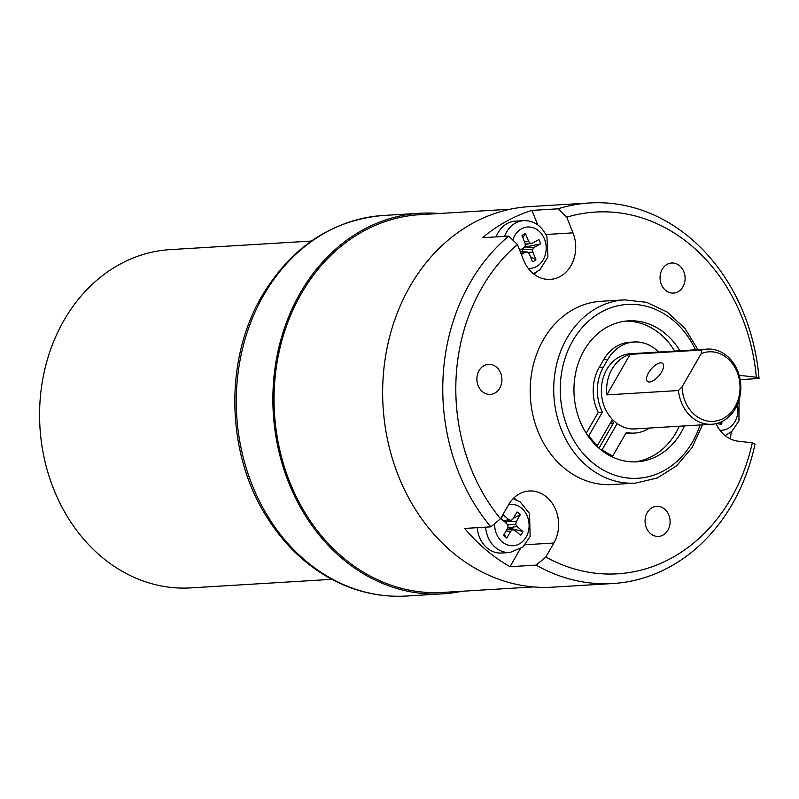 <?xml version="1.0" encoding="UTF-8"?>
<svg xmlns="http://www.w3.org/2000/svg" width="799" height="799" viewBox="0 0 799 799"><rect width="100%" height="100%" fill="white"/><g stroke="black" fill="none" stroke-linecap="round" stroke-linejoin="round"><path stroke-width="1.2" d="M684.483 425.917A70.602 58.667 -93.5 0 1 681.217 432.329A70.602 58.667 -93.5 0 1 636.933 461.812A70.602 58.667 -93.5 0 1 574.101 394.886A70.602 58.667 -93.5 0 1 628.394 320.858A70.602 58.667 -93.5 0 1 679.919 350.751M634.316 461.902A70.602 58.667 86.5 0 0 675.984 432.649A70.602 58.667 86.5 0 0 679.25 426.237M674.696 351.061A70.602 58.667 86.5 0 0 625.777 321.088M508.723 236.105L517.412 244.494A181.213 150.592 86.5 0 0 500.514 518.761L490.816 526.851A190.631 158.412 -93.5 0 1 508.723 236.105L482.586 237.693A190.631 158.412 -93.5 0 1 531.944 210.397L558.082 208.809A190.631 158.412 -93.5 0 1 589.762 202.956A190.631 158.412 -93.5 0 1 759.05 378.496L756.343 377.258A181.213 150.592 86.5 0 0 566.761 217.198L558.082 208.809M759.05 378.496L740.134 379.645M731.325 431.909A190.631 158.412 -93.5 0 1 730.196 438.841M589.762 202.956L529.647 206.601A190.631 158.412 86.5 0 0 410.097 286.202A190.631 158.412 86.5 0 0 403.845 488.339A190.631 158.412 86.5 0 0 552.728 587.165L612.843 583.52A190.631 158.412 -93.5 0 1 536.129 565.113L509.992 566.701A190.631 158.412 -93.5 0 1 464.678 528.439L490.816 526.851M525.213 544.748L553.877 543.01L545.827 557.013A181.213 150.592 86.5 0 0 752.308 442.816L755.015 444.054A190.631 158.412 -93.5 0 1 612.843 583.52M646.311 527.6A15.061 12.514 -93.5 0 1 656.678 506.326A15.061 12.514 -93.5 0 1 670.081 520.598A15.061 12.514 -93.5 0 1 658.506 536.399A15.061 12.514 -93.5 0 1 646.311 527.6M490.336 364.374A15.061 12.514 -93.5 0 1 501.932 379.705A15.061 12.514 -93.5 0 1 490.316 394.396A15.061 12.514 -93.5 0 1 476.913 380.114A15.061 12.514 -93.5 0 1 488.499 364.324A15.061 12.514 -93.5 0 1 490.336 364.374M682.935 286.791A15.061 12.514 -93.5 0 1 673.497 293.083A15.061 12.514 -93.5 0 1 660.084 278.811A15.061 12.514 -93.5 0 1 671.669 263.011A15.061 12.514 -93.5 0 1 683.435 270.821A15.061 12.514 -93.5 0 1 682.935 286.791M545.877 234.497L572.993 232.859A32.949 27.376 86.5 0 1 550.311 279.39A32.949 27.376 86.5 0 1 523.635 260.154L517.412 244.494M553.877 543.01A32.949 27.376 86.5 0 0 554.965 508.074A32.949 27.376 86.5 0 0 529.228 490.986A32.949 27.376 86.5 0 0 508.563 504.748L500.514 518.761M716.054 423.65A32.949 27.376 86.5 0 0 738.026 441.168L752.308 442.816M739.265 375.78L742.061 375.61A32.949 27.376 86.5 0 0 739.175 375.46M742.061 375.61L756.343 377.258M572.993 232.859L566.761 217.198M624.498 299.875L600.968 301.303A91.785 76.275 86.5 0 0 543.41 339.635A91.785 76.275 86.5 0 0 540.404 436.953A91.785 76.275 86.5 0 0 612.084 484.544L635.605 483.115A91.785 76.275 -93.5 0 1 563.924 435.525A91.785 76.275 -93.5 0 1 566.93 338.207A91.785 76.275 -93.5 0 1 624.498 299.875L646.591 302.322L667.275 312.089L684.853 328.319L697.936 349.652M536.129 565.113L545.827 557.013M520.049 549.193L509.992 566.701M516.014 499.625A32.949 27.376 86.5 0 0 513.907 497.897M534.261 274.387A32.949 27.376 86.5 0 0 536.149 272.419M537.657 224.779L531.944 210.397M612.653 424.429A37.653 31.291 -93.5 0 1 610.486 422.841M311.35 241.058L170.247 249.618A169.448 140.814 86.5 0 0 39.95 427.275A169.448 140.814 86.5 0 0 190.761 587.894L331.855 579.335M658.616 352.039A41.798 34.737 86.5 0 0 634.016 341.992A41.798 34.737 86.5 0 0 607.799 359.44L603.395 367.101A41.798 34.737 86.5 0 0 602.386 412.164L598.211 412.424A41.798 34.737 86.5 0 1 599.22 367.36L603.625 359.7A41.798 34.737 -93.5 0 1 629.832 342.242L634.016 341.992M587.904 435.795L588.843 435.735L602.386 412.164M586.226 433.258L598.211 412.424M588.843 435.735A69.193 57.498 86.5 0 0 597.422 445.562L612.414 419.495M596.194 445.642L597.422 445.562M600.758 449.697L602.206 449.607L617.158 423.61M598.98 448.209L613.702 422.611A35.775 29.723 -93.5 0 1 611.545 420.993M610.546 456.089L612.793 455.959A69.193 57.498 -93.5 0 1 602.206 449.607M612.793 455.959L626.346 432.389A41.798 34.737 -93.5 0 0 634.676 433.088A41.798 34.737 -93.5 0 0 649.467 428.044M634.676 433.088L630.491 433.348A41.798 34.737 -93.5 0 1 625.847 433.248M610.666 422.521A37.653 31.291 86.5 0 0 612.813 424.149M701.732 350.022L630.121 354.366A37.653 31.291 86.5 0 0 611.994 369.158A37.653 31.291 86.5 0 0 606.821 394.886L678.431 390.541L682.116 386.776L701.192 353.597L701.732 350.022A37.653 31.291 -93.5 0 1 707.225 349.093A37.653 31.291 -93.5 0 1 740.743 384.788A37.653 31.291 -93.5 0 1 711.779 424.269A37.653 31.291 -93.5 0 1 678.431 390.541M707.225 349.093L630.381 353.747A37.653 31.291 86.5 0 0 606.771 369.478A37.653 31.291 86.5 0 0 605.532 409.398A37.653 31.291 86.5 0 0 634.945 428.923L711.779 424.269M682.116 386.776A34.826 28.944 86.5 0 0 714.965 421.173A34.826 28.944 86.5 0 0 739.205 379.026A34.826 28.944 86.5 0 0 701.192 353.597M648.528 372.803A11.765 5.134 130.2 0 1 662.651 363.415A11.765 5.134 130.2 0 1 658.985 375.71A11.765 5.134 130.2 0 1 647.47 381.393A11.765 5.134 130.2 0 1 648.528 372.803M606.821 394.886L630.121 354.366M504.529 236.364A27.296 22.682 -93.5 0 1 523.665 220.654L515.295 221.153A27.296 22.682 86.5 0 0 496.169 236.874M528.049 252.454L532.863 252.055L532.633 249.308L534.231 247.38L540.613 243.855A14.592 12.125 86.5 0 0 538.906 239.57L532.524 243.106L530.246 243.315L528.608 241.358L525.532 233.608A14.592 12.125 86.5 0 0 522.007 235.555L525.083 243.305L525.313 246.042L523.715 247.97L519.68 250.207M532.863 252.055L535.939 259.805A14.592 12.125 -93.5 0 1 532.414 261.752L529.337 254.002L527.7 252.035L525.422 252.254L521.387 254.482M523.535 247.8L525.293 247.001L534.231 247.38M522.386 251.655L522.196 249.418L523.125 248.299M522.196 249.418L532.633 249.308M525.293 247.001L540.613 243.855M525.183 244.494L532.524 243.106M525.163 244.254L530.246 243.315M524.504 241.857L528.608 241.358M522.806 237.573L525.532 233.608M520.379 251.945L525.422 252.254M520.199 251.495L527.7 252.035M530.406 256.679L535.939 259.805M477.253 527.68A27.296 22.682 86.5 0 0 501.512 553.028L509.882 552.518A27.296 22.682 -93.5 0 1 485.612 527.17M511.16 520.459L508.943 519.72L503.08 514.776A14.592 12.125 86.5 0 0 501.003 518.311A14.592 12.125 86.5 0 0 500.883 518.601L506.736 523.555L508.074 525.822L507.515 528.469L503.53 535.4A14.592 12.125 86.5 0 0 506.766 538.136L510.751 531.205L512.608 529.647L514.826 530.376L520.688 535.33A14.592 12.125 -93.5 0 0 522.886 531.495L517.033 526.551L515.695 524.284L516.254 521.637L520.239 514.706A14.592 12.125 -93.5 0 0 517.003 511.969L513.018 518.901L511.16 520.459L504.638 521.777M503.32 520.668L508.943 519.72M501.213 518.881L503.08 514.776M504.109 534.381L506.766 538.136M506.017 531.065L510.751 531.205M507.075 529.228L512.608 529.647M522.886 531.495L507.685 527.66M507.984 527.819L517.033 526.551M507.535 524.893L515.695 524.284M505.687 522.846L507.015 521.677L516.254 521.637M507.015 521.677L508.204 521.058M513.338 518.341L520.239 514.706M504.768 521.747A4.804 3.995 -93.5 0 1 505.387 522.416M510.521 209.178L419.964 214.671A189.223 157.233 86.5 0 0 301.303 293.682A189.223 157.233 86.5 0 0 295.091 494.311A189.223 157.233 86.5 0 0 442.866 592.419L533.432 586.925M462.072 591.25A190.631 158.412 -93.5 0 1 442.956 593.827A190.631 158.412 -93.5 0 1 294.072 494.99A190.631 158.412 -93.5 0 1 300.324 292.863A190.631 158.412 -93.5 0 1 419.875 213.263A190.631 158.412 -93.5 0 1 439.17 213.503M732.174 413.243L732.503 413.283A14.592 12.125 86.5 0 0 732.603 412.703M721.926 421.552L721.767 424.109A14.592 12.125 86.5 0 1 717.872 423.66L717.901 423.15M719.979 422.421L721.767 424.109M695.51 349.802A87.081 72.359 86.5 0 0 572.783 340.783A87.081 72.359 86.5 0 0 598.851 467.365A87.081 72.359 86.5 0 0 700.064 424.978M603.625 359.7L607.799 359.44M599.22 367.36L603.395 367.101M528.209 268.334A20.714 17.208 86.5 0 0 544.489 239.101A20.714 17.208 86.5 0 0 528.149 226.986A20.714 17.208 86.5 0 0 512.818 240.06M494.681 523.625A20.714 17.208 86.5 0 0 512.439 545.747A20.714 17.208 86.5 0 0 528.998 523.215A20.714 17.208 86.5 0 0 508.633 504.638M406.361 596.044C379.385 597.542 353.617 591.46 329.038 577.797C304.699 564.004 284.374 544.399 268.055 518.98C226.157 455.14 223.59 360.758 262.052 295.85C291.505 246.841 331.915 220.055 383.28 215.48A190.631 158.412 86.5 0 0 263.74 295.081A190.631 158.412 86.5 0 0 257.488 497.208A190.631 158.412 86.5 0 0 406.361 596.044L442.956 593.827M719.939 430.212A20.714 17.208 86.5 0 0 737.337 404.664M702.491 424.828L692.084 447.59L676.603 465.817L657.247 478.012L635.605 483.115M533.402 273.727L539.894 269.772L547.904 256.978L546.945 236.884C541.882 225.877 534.122 220.464 523.665 220.654M342.112 245.453L339.815 245.593M513.138 498.666L520.059 501.802L529.557 513.527L530.117 536.469L523.005 546.975L509.882 552.518M383.28 215.48L419.875 213.263M739.085 399.85L738.935 420.973L731.824 431.48L725.132 435.605"/></g></svg>

